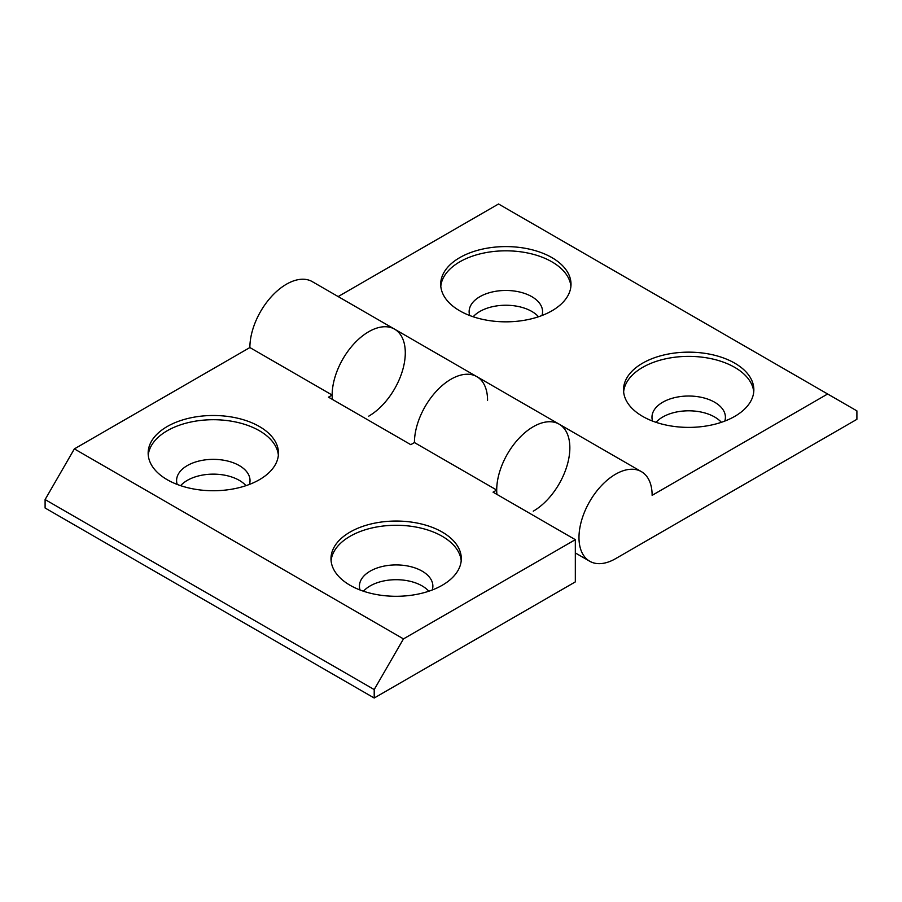 <?xml version="1.0" encoding="UTF-8"?>
<svg xmlns="http://www.w3.org/2000/svg" width="902" height="902" viewBox="0 0 902 902"><rect width="100%" height="100%" fill="white"/><g stroke="black" fill="none" stroke-linecap="round" stroke-linejoin="round"><path stroke-width="1.35" d="M734.769 363.179A65.158 37.625 0 0 0 663.748 355.016A65.158 37.625 0 0 0 623.53 389.777A65.158 37.625 0 0 0 642.619 416.374A65.158 37.625 0 0 0 713.629 424.526A65.158 37.625 0 0 0 753.846 389.777A65.158 37.625 0 0 0 734.769 363.179M753.745 391.885A65.158 37.625 0 0 0 734.769 367.396A65.158 37.625 0 0 0 665.451 358.849A65.158 37.625 0 0 0 623.632 391.885M724.791 421.099A36.723 21.197 0 0 0 725.411 417.22A36.723 21.197 0 0 0 714.655 402.236A36.723 21.197 0 0 0 674.64 397.635A36.723 21.197 0 0 0 651.977 417.22A36.723 21.197 0 0 0 652.586 421.099M721.363 422.328A36.723 21.197 0 0 0 714.655 417.006A36.723 21.197 0 0 0 656.025 422.328M551.923 257.611A65.158 37.625 0 0 0 480.913 249.459A65.158 37.625 0 0 0 440.695 284.209A65.158 37.625 0 0 0 459.772 310.818A65.158 37.625 0 0 0 530.782 318.97A65.158 37.625 0 0 0 571.011 284.209A65.158 37.625 0 0 0 551.923 257.611M570.91 286.329A65.158 37.625 0 0 0 551.923 261.839A65.158 37.625 0 0 0 482.615 253.293A65.158 37.625 0 0 0 440.796 286.329M541.955 315.531A36.723 21.197 0 0 0 542.564 311.664A36.723 21.197 0 0 0 531.819 296.668A36.723 21.197 0 0 0 491.804 292.079A36.723 21.197 0 0 0 469.13 311.664A36.723 21.197 0 0 0 469.75 315.531M538.517 316.76A36.723 21.197 0 0 0 531.819 311.449A36.723 21.197 0 0 0 473.178 316.76M374.206 698.013L374.206 689.568L403.465 638.898L575.329 539.667L575.329 581.891L374.206 698.013L45.1 508.006L45.1 499.561L74.359 448.892L249.877 347.552L332.15 395.053L328.497 397.162L410.771 444.663L414.435 442.555A51.718 29.856 -60 0 1 437.008 390.51A51.718 29.856 -60 0 1 476.854 376.653A51.718 29.856 120 0 0 437.008 390.51A51.718 29.856 120 0 0 414.435 442.555L496.709 490.057A51.718 29.856 -60 0 1 519.281 438.011A51.718 29.856 -60 0 1 559.139 424.154A51.718 29.856 120 0 0 517.511 439.939A51.718 29.856 120 0 0 496.912 494.397M827.641 393.994L652.123 495.333A51.718 29.856 120 0 0 641.412 471.656A51.718 29.856 120 0 0 589.694 501.523A51.718 29.856 120 0 0 589.694 561.236A51.718 29.856 120 0 0 615.559 558.676L856.9 419.329L856.9 410.884L498.535 203.987L338.16 296.578M332.15 395.053A51.718 29.856 -60 0 1 354.734 343.008A51.718 29.856 -60 0 1 394.58 329.151L476.854 376.653A51.718 29.856 -60 0 1 487.565 400.33M249.877 347.552A51.718 29.856 -60 0 1 272.449 295.506A51.718 29.856 -60 0 1 312.306 281.649L394.58 329.151A51.718 29.856 120 0 0 352.964 344.936A51.718 29.856 120 0 0 332.364 399.394M167.231 479.717A65.158 37.625 -0 0 0 238.252 487.869A65.158 37.625 -0 0 0 278.47 453.108A65.158 37.625 -0 0 0 259.381 426.511A65.158 37.625 -0 0 0 188.371 418.359A65.158 37.625 -0 0 0 148.154 453.108A65.158 37.625 -0 0 0 167.231 479.717M278.368 455.217A65.158 37.625 -0 0 0 259.381 430.728A65.158 37.625 -0 0 0 190.074 422.192A65.158 37.625 -0 0 0 148.255 455.217M249.414 484.43A36.723 21.197 -0 0 0 250.023 480.552A36.723 21.197 -0 0 0 239.278 465.567A36.723 21.197 -0 0 0 199.263 460.967A36.723 21.197 -0 0 0 176.589 480.552A36.723 21.197 -0 0 0 177.209 484.43M245.975 485.659A36.723 21.197 -0 0 0 239.278 480.349A36.723 21.197 -0 0 0 180.637 485.659M350.077 585.274A65.158 37.625 -0 0 0 421.087 593.426A65.158 37.625 -0 0 0 461.305 558.676A65.158 37.625 -0 0 0 442.228 532.067A65.158 37.625 -0 0 0 371.218 523.915A65.158 37.625 -0 0 0 330.989 558.676A65.158 37.625 -0 0 0 350.077 585.274M461.204 560.785A65.158 37.625 -0 0 0 442.228 536.295A65.158 37.625 -0 0 0 372.909 527.749A65.158 37.625 -0 0 0 331.09 560.785M432.25 589.987A36.723 21.197 -0 0 0 432.87 586.12A36.723 21.197 -0 0 0 422.113 571.124A36.723 21.197 -0 0 0 382.098 566.535A36.723 21.197 -0 0 0 359.436 586.12A36.723 21.197 -0 0 0 360.045 589.987M428.822 591.216A36.723 21.197 -0 0 0 422.113 585.905A36.723 21.197 -0 0 0 363.483 591.216M394.58 329.151A51.718 29.856 -60 0 1 402.506 370.598A51.718 29.856 -60 0 1 368.726 416.16M641.412 471.656L559.139 424.154A51.718 29.856 -60 0 1 567.065 465.601A51.718 29.856 -60 0 1 533.274 511.175M45.1 499.561L374.206 689.568M74.359 448.892L403.465 638.898M575.329 539.667L493.056 492.165L496.709 490.057M589.694 561.236L575.329 552.937M476.854 376.653L559.139 424.154"/></g></svg>
